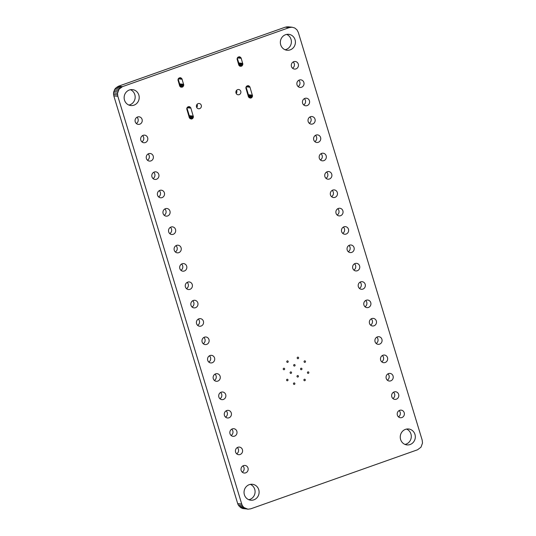 <?xml version="1.0" encoding="UTF-8"?>
<svg xmlns="http://www.w3.org/2000/svg" width="536" height="536" viewBox="0 0 536 536"><rect width="100%" height="100%" fill="white"/><g stroke="black" fill="none" stroke-linecap="round" stroke-linejoin="round"><path stroke-width="0.8" d="M241.716 504.021L242.279 505.381L238.252 504.972L241.247 508.007L247.967 509.2L250.748 508.825L417.551 449.778L420.974 447.212L422.509 443.078L422.187 440.13L298.304 32.395L296.944 29.808L294.753 27.993L292.06 27.209L289.279 27.584L122.476 86.638L119.046 89.197L117.518 93.331L117.84 96.279L241.716 504.021L237.696 503.606L238.252 504.972M242.279 505.381L243.076 506.6L239.056 506.192M243.076 506.6L244.088 507.625L240.068 507.217M244.088 507.625L247.967 509.2M410.087 444.532A8.007 7.531 -84.2 0 1 406.971 444.913A8.007 7.531 -84.2 0 1 400.292 436.183A8.007 7.531 -84.2 0 1 408.6 428.988A8.007 7.531 -84.2 0 1 415.279 436.043A8.007 7.531 -84.2 0 1 410.087 444.532M401.893 417.551A3.812 3.584 -84.2 0 1 397.23 413.571A3.812 3.584 -84.2 0 1 404.365 413.504A3.812 3.584 -84.2 0 1 401.893 417.551M396.318 399.199A3.812 3.584 -84.2 0 1 391.649 395.226A3.812 3.584 -84.2 0 1 398.791 395.159A3.812 3.584 -84.2 0 1 396.318 399.199M390.744 380.848A3.812 3.584 -84.2 0 1 386.074 376.875A3.812 3.584 -84.2 0 1 393.216 376.808A3.812 3.584 -84.2 0 1 390.744 380.848M385.17 362.503A3.812 3.584 -84.2 0 1 380.5 358.524A3.812 3.584 -84.2 0 1 387.642 358.457A3.812 3.584 -84.2 0 1 385.17 362.503M379.589 344.152A3.812 3.584 -84.2 0 1 374.925 340.172A3.812 3.584 -84.2 0 1 382.067 340.105A3.812 3.584 -84.2 0 1 379.589 344.152M374.014 325.801A3.812 3.584 -84.2 0 1 369.351 321.828A3.812 3.584 -84.2 0 1 376.486 321.761A3.812 3.584 -84.2 0 1 374.014 325.801M368.44 307.45A3.812 3.584 -84.2 0 1 363.777 303.476A3.812 3.584 -84.2 0 1 370.912 303.41A3.812 3.584 -84.2 0 1 368.44 307.45M362.865 289.105A3.812 3.584 -84.2 0 1 358.202 285.125A3.812 3.584 -84.2 0 1 365.338 285.058A3.812 3.584 -84.2 0 1 362.865 289.105M357.291 270.754A3.812 3.584 -84.2 0 1 352.628 266.774A3.812 3.584 -84.2 0 1 359.763 266.707A3.812 3.584 -84.2 0 1 357.291 270.754M351.717 252.402A3.812 3.584 -84.2 0 1 347.053 248.429A3.812 3.584 -84.2 0 1 354.189 248.356A3.812 3.584 -84.2 0 1 351.717 252.402M308.354 373.351A0.764 0.717 -84.2 0 1 307.423 372.553A0.764 0.717 -84.2 0 1 308.85 372.54A0.764 0.717 -84.2 0 1 308.354 373.351M304.817 380.707A0.764 0.717 -84.2 0 1 303.885 379.91A0.764 0.717 -84.2 0 1 305.312 379.897A0.764 0.717 -84.2 0 1 304.817 380.707M305.004 362.336A0.764 0.717 -84.2 0 1 304.073 361.539A0.764 0.717 -84.2 0 1 305.5 361.525A0.764 0.717 -84.2 0 1 305.004 362.336M301.466 369.686A0.764 0.717 -84.2 0 1 300.535 368.895A0.764 0.717 -84.2 0 1 301.962 368.882A0.764 0.717 -84.2 0 1 301.466 369.686M298.123 358.671A0.764 0.717 -84.2 0 1 297.185 357.874A0.764 0.717 -84.2 0 1 298.619 357.86A0.764 0.717 -84.2 0 1 298.123 358.671M346.142 234.051A3.812 3.584 -84.2 0 1 341.479 230.078A3.812 3.584 -84.2 0 1 348.614 230.011A3.812 3.584 -84.2 0 1 346.142 234.051M340.568 215.707A3.812 3.584 -84.2 0 1 335.898 211.727A3.812 3.584 -84.2 0 1 343.04 211.66A3.812 3.584 -84.2 0 1 340.568 215.707M334.993 197.355A3.812 3.584 -84.2 0 1 330.323 193.375A3.812 3.584 -84.2 0 1 337.466 193.308A3.812 3.584 -84.2 0 1 334.993 197.355M329.419 179.004A3.812 3.584 -84.2 0 1 324.749 175.031A3.812 3.584 -84.2 0 1 331.891 174.957A3.812 3.584 -84.2 0 1 329.419 179.004M323.838 160.653A3.812 3.584 -84.2 0 1 319.175 156.68A3.812 3.584 -84.2 0 1 326.317 156.613A3.812 3.584 -84.2 0 1 323.838 160.653M318.263 142.308A3.812 3.584 -84.2 0 1 313.6 138.328A3.812 3.584 -84.2 0 1 320.736 138.261A3.812 3.584 -84.2 0 1 318.263 142.308M312.689 123.957A3.812 3.584 -84.2 0 1 308.026 119.977A3.812 3.584 -84.2 0 1 315.161 119.91A3.812 3.584 -84.2 0 1 312.689 123.957M307.115 105.605A3.812 3.584 -84.2 0 1 302.451 101.632A3.812 3.584 -84.2 0 1 309.587 101.559A3.812 3.584 -84.2 0 1 307.115 105.605M301.54 87.254A3.812 3.584 -84.2 0 1 296.877 83.281A3.812 3.584 -84.2 0 1 304.013 83.214A3.812 3.584 -84.2 0 1 301.54 87.254M295.966 68.903A3.812 3.584 -84.2 0 1 291.303 64.93A3.812 3.584 -84.2 0 1 298.438 64.863A3.812 3.584 -84.2 0 1 295.966 68.903M290.184 49.868A8.007 7.531 -84.2 0 1 287.062 50.25A8.007 7.531 -84.2 0 1 280.388 41.52A8.007 7.531 -84.2 0 1 288.69 34.324A8.007 7.531 -84.2 0 1 295.376 41.379A8.007 7.531 -84.2 0 1 290.184 49.868M248.496 96.996L250.459 98.168L251.893 97.498L252.536 95.991L249.87 86.825L247.9 85.653L246.473 86.316L245.823 87.83L248.496 96.996M238.835 65.204L240.021 66.263L241.575 66.189L242.882 64.199L241.086 57.928L239.123 56.756L237.689 57.419L237.046 58.933L238.835 65.204M239.156 94.658A2.667 2.513 -84.2 0 1 235.894 91.877A2.667 2.513 -84.2 0 1 240.885 91.83A2.667 2.513 -84.2 0 1 239.156 94.658M297.929 377.043A0.764 0.717 -84.2 0 1 296.998 376.245A0.764 0.717 -84.2 0 1 298.425 376.232A0.764 0.717 -84.2 0 1 297.929 377.043M294.398 384.392A0.764 0.717 -84.2 0 1 293.46 383.602A0.764 0.717 -84.2 0 1 294.887 383.588A0.764 0.717 -84.2 0 1 294.398 384.392M287.51 380.728A0.764 0.717 -84.2 0 1 286.579 379.937A0.764 0.717 -84.2 0 1 288.006 379.923A0.764 0.717 -84.2 0 1 287.51 380.728M294.586 366.021A0.764 0.717 -84.2 0 1 293.654 365.23A0.764 0.717 -84.2 0 1 295.081 365.217A0.764 0.717 -84.2 0 1 294.586 366.021M291.048 373.378A0.764 0.717 -84.2 0 1 290.117 372.58A0.764 0.717 -84.2 0 1 291.544 372.567A0.764 0.717 -84.2 0 1 291.048 373.378M287.698 362.363A0.764 0.717 -84.2 0 1 286.767 361.565A0.764 0.717 -84.2 0 1 288.194 361.552A0.764 0.717 -84.2 0 1 287.698 362.363M284.16 369.713A0.764 0.717 -84.2 0 1 283.229 368.915A0.764 0.717 -84.2 0 1 284.656 368.902A0.764 0.717 -84.2 0 1 284.16 369.713M253.876 499.833A8.007 7.531 -84.2 0 1 250.761 500.209A8.007 7.531 -84.2 0 1 244.081 491.485A8.007 7.531 -84.2 0 1 252.389 484.283A8.007 7.531 -84.2 0 1 259.076 491.338A8.007 7.531 -84.2 0 1 253.876 499.833M245.682 472.853A3.812 3.584 -84.2 0 1 241.019 468.873A3.812 3.584 -84.2 0 1 248.155 468.806A3.812 3.584 -84.2 0 1 245.682 472.853M240.108 454.501A3.812 3.584 -84.2 0 1 235.445 450.521A3.812 3.584 -84.2 0 1 242.58 450.454A3.812 3.584 -84.2 0 1 240.108 454.501M234.534 436.15A3.812 3.584 -84.2 0 1 229.864 432.177A3.812 3.584 -84.2 0 1 237.006 432.11A3.812 3.584 -84.2 0 1 234.534 436.15M228.959 417.799A3.812 3.584 -84.2 0 1 224.289 413.826A3.812 3.584 -84.2 0 1 231.431 413.758A3.812 3.584 -84.2 0 1 228.959 417.799M223.385 399.454A3.812 3.584 -84.2 0 1 218.715 395.474A3.812 3.584 -84.2 0 1 225.857 395.407A3.812 3.584 -84.2 0 1 223.385 399.454M217.804 381.103A3.812 3.584 -84.2 0 1 213.14 377.123A3.812 3.584 -84.2 0 1 220.276 377.056A3.812 3.584 -84.2 0 1 217.804 381.103M212.229 362.751A3.812 3.584 -84.2 0 1 207.566 358.778A3.812 3.584 -84.2 0 1 214.702 358.711A3.812 3.584 -84.2 0 1 212.229 362.751M206.655 344.4A3.812 3.584 -84.2 0 1 201.992 340.427A3.812 3.584 -84.2 0 1 209.127 340.36A3.812 3.584 -84.2 0 1 206.655 344.4M201.08 326.055A3.812 3.584 -84.2 0 1 196.417 322.076A3.812 3.584 -84.2 0 1 203.553 322.009A3.812 3.584 -84.2 0 1 201.08 326.055M195.506 307.704A3.812 3.584 -84.2 0 1 190.843 303.724A3.812 3.584 -84.2 0 1 197.978 303.657A3.812 3.584 -84.2 0 1 195.506 307.704M199.66 108.641A2.667 2.513 -84.2 0 1 196.397 105.86A2.667 2.513 -84.2 0 1 201.389 105.806A2.667 2.513 -84.2 0 1 199.66 108.641M189.389 117.92L191.352 119.093L192.786 118.423L193.429 116.915L190.762 107.749L188.793 106.577L187.365 107.247L186.716 108.754L189.389 117.92M179.728 86.135L180.913 87.187L182.468 87.113L183.774 85.124L181.979 78.852L180.016 77.68L178.582 78.35L177.939 79.857L179.728 86.135M189.932 289.353A3.812 3.584 -84.2 0 1 185.268 285.38A3.812 3.584 -84.2 0 1 192.404 285.306A3.812 3.584 -84.2 0 1 189.932 289.353M184.357 271.002A3.812 3.584 -84.2 0 1 179.694 267.029A3.812 3.584 -84.2 0 1 186.83 266.962A3.812 3.584 -84.2 0 1 184.357 271.002M178.783 252.657A3.812 3.584 -84.2 0 1 174.113 248.677A3.812 3.584 -84.2 0 1 181.255 248.61A3.812 3.584 -84.2 0 1 178.783 252.657M173.208 234.306A3.812 3.584 -84.2 0 1 168.539 230.326A3.812 3.584 -84.2 0 1 175.681 230.259A3.812 3.584 -84.2 0 1 173.208 234.306M167.634 215.954A3.812 3.584 -84.2 0 1 162.964 211.981A3.812 3.584 -84.2 0 1 170.106 211.908A3.812 3.584 -84.2 0 1 167.634 215.954M162.053 197.603A3.812 3.584 -84.2 0 1 157.39 193.63A3.812 3.584 -84.2 0 1 164.525 193.563A3.812 3.584 -84.2 0 1 162.053 197.603M156.479 179.259A3.812 3.584 -84.2 0 1 151.815 175.279A3.812 3.584 -84.2 0 1 158.951 175.212A3.812 3.584 -84.2 0 1 156.479 179.259M150.904 160.907A3.812 3.584 -84.2 0 1 146.241 156.927A3.812 3.584 -84.2 0 1 153.376 156.86A3.812 3.584 -84.2 0 1 150.904 160.907M145.33 142.556A3.812 3.584 -84.2 0 1 140.667 138.583A3.812 3.584 -84.2 0 1 147.802 138.509A3.812 3.584 -84.2 0 1 145.33 142.556M139.755 124.205A3.812 3.584 -84.2 0 1 135.092 120.231A3.812 3.584 -84.2 0 1 142.228 120.165A3.812 3.584 -84.2 0 1 139.755 124.205M133.973 105.17A8.007 7.531 -84.2 0 1 130.851 105.545A8.007 7.531 -84.2 0 1 124.178 96.822A8.007 7.531 -84.2 0 1 132.479 89.619A8.007 7.531 -84.2 0 1 139.166 96.674A8.007 7.531 -84.2 0 1 133.973 105.17M292.06 27.209L288.033 26.8L285.252 27.175L118.449 86.222L115.026 88.788L113.491 92.922L113.813 95.87L237.696 503.606M406.556 429.075A8.007 7.531 -84.2 0 1 411.293 436.713A8.007 7.531 -84.2 0 1 406.067 444.123A8.007 7.531 -84.2 0 1 404.988 444.411M399.106 410.603A3.812 3.584 -84.2 0 1 398.462 416.867M393.525 392.252A3.812 3.584 -84.2 0 1 392.888 398.516M387.95 373.9A3.812 3.584 -84.2 0 1 387.314 380.165M382.376 355.549A3.812 3.584 -84.2 0 1 381.739 361.813M376.801 337.204A3.812 3.584 -84.2 0 1 376.165 343.469M371.227 318.853A3.812 3.584 -84.2 0 1 370.59 325.118M365.653 300.502A3.812 3.584 -84.2 0 1 365.016 306.766M360.078 282.15A3.812 3.584 -84.2 0 1 359.435 288.415M354.504 263.806A3.812 3.584 -84.2 0 1 353.861 270.07M348.929 245.455A3.812 3.584 -84.2 0 1 348.286 251.719M343.355 227.103A3.812 3.584 -84.2 0 1 342.712 233.368M337.774 208.752A3.812 3.584 -84.2 0 1 337.137 215.016M332.199 190.407A3.812 3.584 -84.2 0 1 331.563 196.665M326.625 172.056A3.812 3.584 -84.2 0 1 325.989 178.32M321.051 153.705A3.812 3.584 -84.2 0 1 320.414 159.969M315.476 135.353A3.812 3.584 -84.2 0 1 314.84 141.618M309.902 117.009A3.812 3.584 -84.2 0 1 309.265 123.267M304.327 98.657A3.812 3.584 -84.2 0 1 303.684 104.922M298.753 80.306A3.812 3.584 -84.2 0 1 298.11 86.571M293.179 61.955A3.812 3.584 -84.2 0 1 292.535 68.219M286.646 34.411A8.007 7.531 -84.2 0 1 291.383 42.049A8.007 7.531 -84.2 0 1 286.157 49.459A8.007 7.531 -84.2 0 1 285.085 49.748M248.289 96.447L248.416 94.745L246.051 86.959M238.634 64.662L238.761 62.96L237.274 58.062M236.537 90.35A2.667 2.513 -84.2 0 1 236.215 93.499M250.345 484.37A8.007 7.531 -84.2 0 1 255.082 492.015A8.007 7.531 -84.2 0 1 249.856 499.425A8.007 7.531 -84.2 0 1 248.778 499.713M242.895 465.905A3.812 3.584 -84.2 0 1 242.252 472.162M237.321 447.553A3.812 3.584 -84.2 0 1 236.678 453.818M231.74 429.202A3.812 3.584 -84.2 0 1 231.103 435.467M226.165 410.851A3.812 3.584 -84.2 0 1 225.529 417.115M220.591 392.499A3.812 3.584 -84.2 0 1 219.954 398.764M215.016 374.155A3.812 3.584 -84.2 0 1 214.38 380.419M209.442 355.803A3.812 3.584 -84.2 0 1 208.805 362.068M203.868 337.452A3.812 3.584 -84.2 0 1 203.224 343.717M198.293 319.101A3.812 3.584 -84.2 0 1 197.65 325.365M192.719 300.756A3.812 3.584 -84.2 0 1 192.076 307.021M197.04 104.332A2.667 2.513 -84.2 0 1 196.719 107.481M189.181 117.371L189.309 115.669L186.943 107.883M179.526 85.586L179.647 83.884L178.16 78.986M187.144 282.405A3.812 3.584 -84.2 0 1 186.501 288.67M181.57 264.054A3.812 3.584 -84.2 0 1 180.927 270.318M175.989 245.702A3.812 3.584 -84.2 0 1 175.352 251.967M170.415 227.358A3.812 3.584 -84.2 0 1 169.778 233.616M164.84 209.007A3.812 3.584 -84.2 0 1 164.204 215.271M159.266 190.655A3.812 3.584 -84.2 0 1 158.629 196.92M153.691 172.304A3.812 3.584 -84.2 0 1 153.055 178.568M148.117 153.959A3.812 3.584 -84.2 0 1 147.474 160.217M142.543 135.608A3.812 3.584 -84.2 0 1 141.899 141.873M136.968 117.257A3.812 3.584 -84.2 0 1 136.325 123.521M130.436 89.706A8.007 7.531 -84.2 0 1 135.173 97.351A8.007 7.531 -84.2 0 1 129.946 104.761A8.007 7.531 -84.2 0 1 128.875 105.049M117.84 96.279L113.813 95.87M245.274 508.416L241.247 508.007M117.538 94.825L113.518 94.416M246.58 508.952L242.553 508.537M117.518 93.331L113.491 92.922M117.766 91.857L113.746 91.448M118.289 90.463L114.262 90.055M119.046 89.197L115.026 88.788M120.031 88.112L116.004 87.703M121.183 87.247L117.163 86.839M122.476 86.638L118.449 86.222M289.279 27.584L285.252 27.175M290.653 27.256L286.633 26.84M251.237 97.974L249.207 97.766M251.893 97.498L248.624 97.163M252.349 96.808L248.322 96.393M252.536 95.991L248.516 95.576M252.436 95.153L248.416 94.745M250.024 87.207L246.145 86.812M249.87 86.825L246.372 86.47M249.367 86.175L247.002 85.934M248.684 85.767L247.8 85.68M241.575 66.189L239.545 65.982M242.232 65.714L238.969 65.379M242.687 65.017L238.667 64.608M242.882 64.199L238.855 63.791M242.781 63.369L238.761 62.96M241.247 58.31L237.368 57.915M241.086 57.928L237.595 57.573M240.59 57.278L238.225 57.037M239.907 56.87L239.016 56.783M192.123 118.898L190.092 118.691M192.786 118.423L189.516 118.088M193.241 117.732L189.215 117.324M193.429 116.915L189.409 116.506M193.329 116.084L189.309 115.669M190.917 108.138L187.037 107.736M190.762 107.749L187.265 107.394M190.26 107.1L187.895 106.858M189.577 106.691L188.692 106.604M182.468 87.113L180.438 86.906M183.124 86.638L179.862 86.303M183.58 85.948L179.56 85.532M183.774 85.124L179.748 84.715M183.674 84.293L179.647 83.884M182.14 79.241L178.26 78.839M181.979 78.852L178.488 78.497M181.483 78.202L179.118 77.961M180.8 77.794L179.908 77.707"/></g></svg>
